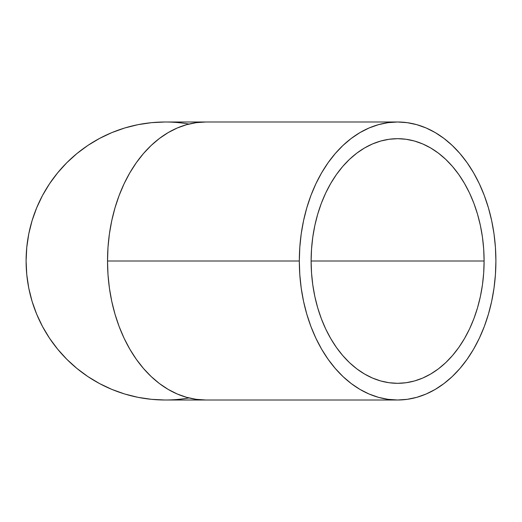 <?xml version="1.0" encoding="UTF-8"?>
<svg xmlns="http://www.w3.org/2000/svg" width="522" height="522" viewBox="0 0 522 522"><rect width="100%" height="100%" fill="white"/><g stroke="black" fill="none" stroke-linecap="round" stroke-linejoin="round"><path stroke-width="0.78" d="M484.103 261L311.119 261A122.318 86.495 -90 0 1 397.614 138.682A122.318 86.495 -90 0 1 484.103 261L483.692 272.986L482.445 284.862L480.384 296.509L477.519 307.81L473.891 318.661L469.526 328.958L464.469 338.602L458.773 347.495L452.483 355.554L445.664 362.705L438.382 368.878L430.709 374.006L422.722 378.052L414.488 380.969L406.09 382.73L397.614 383.318L389.131 382.73L380.74 380.969L372.506 378.052L364.513 374.006L356.839 368.878L349.557 362.705L342.739 355.554L336.449 347.495L330.752 338.602L325.695 328.958L321.33 318.661L317.702 307.81L314.844 296.509L312.782 284.862L311.536 272.986L311.119 261L311.536 249.014L312.782 237.138L314.844 225.491L317.702 214.19L321.33 203.339L325.695 193.042L330.752 183.398L336.449 174.505L342.739 166.446L349.557 159.295L356.839 153.122L364.513 147.994L372.506 143.948L380.74 141.031L389.131 139.27L397.614 138.682L406.09 139.27L414.488 141.031L422.722 143.948L430.709 147.994L438.382 153.122L445.664 159.295L452.483 166.446L458.773 174.505L464.469 183.398L469.526 193.042L473.891 203.339L477.519 214.19L480.384 225.491L482.445 237.138L483.692 249.014L484.103 261A122.318 86.495 -90 0 1 397.614 383.318A122.318 86.495 -90 0 1 311.119 261L484.103 261M299.321 261L107.525 261A139.002 98.286 90 0 0 205.812 400.002L196.181 399.33L186.641 397.327L177.284 394.019L168.201 389.419L159.478 383.585L151.21 376.577L143.459 368.447L136.314 359.286L129.834 349.179L124.092 338.223L119.133 326.524L115.01 314.192L111.76 301.351L109.411 288.118L107.995 274.624L107.525 261L107.995 247.376L109.411 233.882L111.76 220.649L115.01 207.808L119.133 195.476L124.092 183.777L129.834 172.821L136.314 162.714L143.459 153.553L151.21 145.423L159.478 138.415L168.201 132.581L177.284 127.981L186.641 124.673L196.181 122.67L205.812 121.998A139.002 98.286 90 0 0 107.525 261L299.321 261A139.002 98.286 -90 0 1 397.614 121.998A139.002 98.286 -90 0 1 495.9 261A139.002 98.286 -90 0 1 397.614 400.002A139.002 98.286 -90 0 1 299.321 261L299.798 274.624L301.214 288.118L303.556 301.351L306.805 314.192L310.929 326.524L315.888 338.223L321.63 349.179L328.11 359.286L335.261 368.447L343.006 376.577L351.28 383.585L359.997 389.419L369.08 394.019L378.437 397.327L387.976 399.33L397.614 400.002L407.245 399.33L416.784 397.327L426.141 394.019L435.224 389.419L443.941 383.585L452.215 376.577L459.967 368.447L467.112 359.286L473.591 349.179L479.333 338.223L484.292 326.524L488.416 314.192L491.665 301.351L494.014 288.118L495.424 274.624L495.9 261L495.424 247.376L494.014 233.882L491.665 220.649L488.416 207.808L484.292 195.476L479.333 183.777L473.591 172.821L467.112 162.714L459.967 153.553L452.215 145.423L443.941 138.415L435.224 132.581L426.141 127.981L416.784 124.673L407.245 122.67L397.614 121.998L387.976 122.67L378.437 124.673L369.08 127.981L359.997 132.581L351.28 138.415L343.006 145.423L335.261 153.553L328.11 162.714L321.63 172.821L315.888 183.777L310.929 195.476L306.805 207.808L303.556 220.649L301.214 233.882L299.798 247.376L299.321 261M188.951 397.94A139.002 139.002 0 0 1 26.1 261A139.002 139.002 0 0 1 188.951 124.06M165.102 121.998L151.478 122.67L137.984 124.673L124.751 127.981L111.91 132.581L99.578 138.415L87.879 145.423L76.917 153.553L66.809 162.714L57.655 172.821L49.525 183.777L42.51 195.476L36.684 207.808L32.083 220.649L28.769 233.882L26.772 247.376L26.1 261L26.772 274.624L28.769 288.118L32.083 301.351L36.684 314.192L42.51 326.524L49.525 338.223L57.655 349.179L66.809 359.286L76.917 368.447L87.879 376.577L99.578 383.585L111.91 389.419L124.751 394.019L137.984 397.327L151.478 399.33L165.102 400.002L151.478 399.33L137.984 397.327L124.751 394.019L111.91 389.419L99.578 383.585L87.879 376.577L76.917 368.447L66.809 359.286L57.655 349.179L49.525 338.223L42.51 326.524L36.684 314.192L32.083 301.351L28.769 288.118L26.772 274.624L26.1 261L26.772 247.376L28.769 233.882L32.083 220.649L36.684 207.808L42.51 195.476L49.525 183.777L57.655 172.821L66.809 162.714L76.917 153.553L87.879 145.423L99.578 138.415L111.91 132.581L124.751 127.981L137.984 124.673L151.478 122.67L165.102 121.998L397.614 121.998M397.614 400.002L165.102 400.002"/></g></svg>
